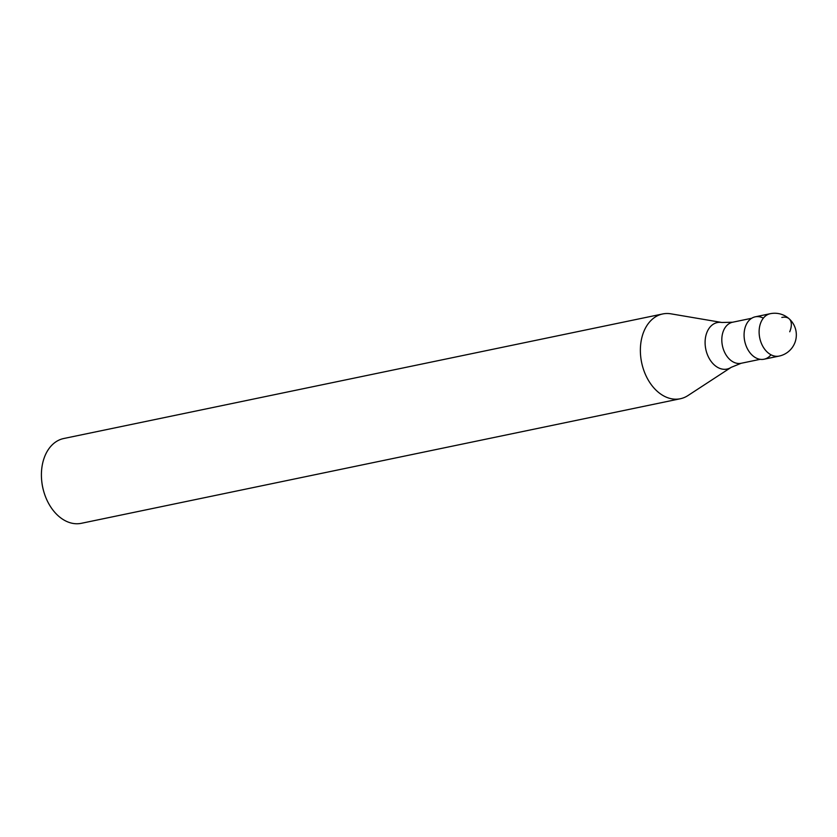 <?xml version="1.0" encoding="UTF-8"?>
<svg xmlns="http://www.w3.org/2000/svg" width="837" height="837" viewBox="0 0 837 837"><rect width="100%" height="100%" fill="white"/><g stroke="black" fill="none" stroke-linecap="round" stroke-linejoin="round"><path stroke-width="1.26" d="M770.971 354.773A21.647 15.254 -101.7 0 1 745.338 343.599A21.647 15.254 -101.7 0 1 744.292 338.608A21.647 15.254 -101.7 0 1 745.819 325.593A21.647 15.254 78.3 0 0 747.64 349.196A21.647 15.254 78.3 0 0 764.055 359.219L779.09 356.091A21.647 15.254 -101.7 0 1 762.674 346.068A21.647 15.254 -101.7 0 1 760.854 322.465A21.647 15.254 -101.7 0 1 770.281 313.697L755.236 316.825A21.647 15.254 78.3 0 0 745.819 325.593A21.647 15.254 -101.7 0 1 763.354 318.144M745.307 343.526L745.338 343.599A20.967 14.773 -101.7 0 1 745.307 343.526A20.967 14.773 -101.7 0 1 744.302 338.692A20.967 14.773 -101.7 0 1 744.302 338.65L744.292 338.608M741.163 363.279L731.203 367.328L687.951 395.566A43.294 30.509 -101.7 0 1 680.324 398.747A43.294 30.509 -101.7 0 1 647.493 378.701A43.294 30.509 -101.7 0 1 643.852 331.494A43.294 30.509 -101.7 0 1 662.695 313.959A43.294 30.509 -101.7 0 1 670.96 313.833L721.881 322.486L732.626 322.224A20.967 14.773 78.3 0 0 723.492 330.72A20.967 14.773 78.3 0 0 725.26 353.58A20.967 14.773 78.3 0 0 741.163 363.279L760.195 359.324M662.695 313.959L63.738 438.515A43.294 30.509 78.3 0 0 44.895 456.05A43.294 30.509 78.3 0 0 41.85 482.091A43.294 30.509 78.3 0 0 43.922 492.072A43.294 30.509 78.3 0 0 81.367 523.303L680.324 398.747M41.85 482.091L41.944 482.886A36.483 25.706 78.3 0 0 43.702 491.298L43.922 492.072M789.73 331.766A21.647 11.09 -48.1 0 0 781.842 317.443M731.203 367.328A23.76 16.74 -101.7 0 1 710.582 360.653A23.76 16.74 -101.7 0 1 707.003 332.174A23.76 16.74 -101.7 0 1 721.881 322.486M779.09 356.091A21.647 21.647 0 0 0 791.342 321.063A21.647 21.647 0 0 0 770.281 313.697M732.626 322.224L751.657 318.269"/></g></svg>
